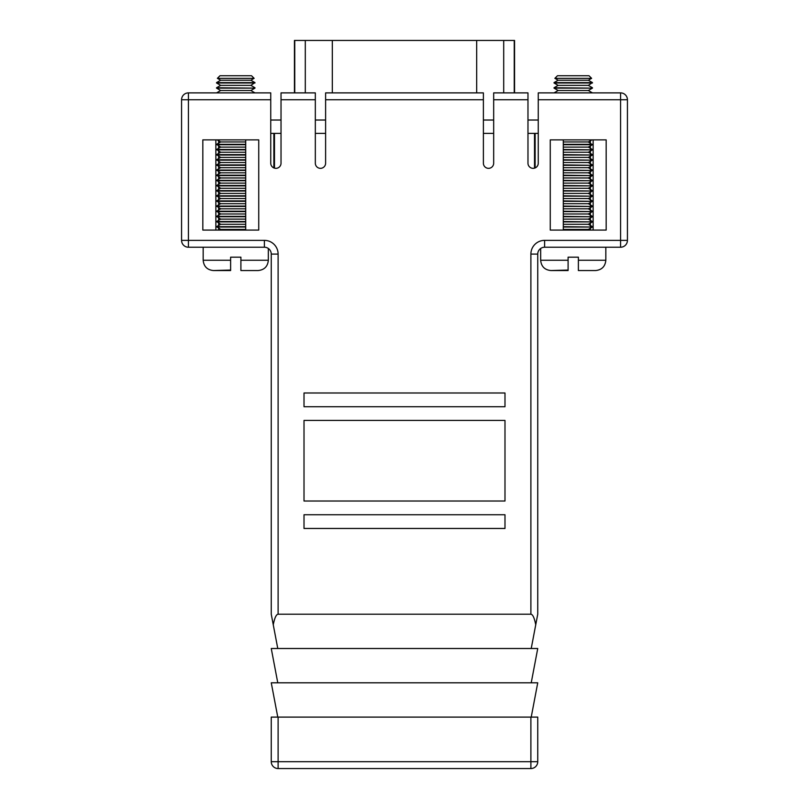 <?xml version="1.0" encoding="UTF-8"?>
<svg xmlns="http://www.w3.org/2000/svg" width="809" height="809" viewBox="0 0 809 809"><rect width="100%" height="100%" fill="white"/><g stroke="black" fill="none" stroke-linecap="round" stroke-linejoin="round"><path stroke-width="1.21" d="M218.612 140.766L218.612 143.142M218.612 144.73L218.612 148.29M218.612 149.867L218.612 153.437M218.612 155.015L218.612 158.584M218.612 160.162L218.612 163.721M218.612 165.309L218.612 168.869M218.612 170.446L218.612 174.016M218.612 175.593L218.612 179.163M218.612 180.741L218.612 184.3M218.612 187.071L218.612 190.631M218.612 192.218L218.612 195.778M218.612 197.356L218.612 200.925M218.612 202.503L218.612 206.073M218.612 207.65L218.612 211.21M218.612 212.797L218.612 216.357M218.612 217.934L218.612 221.504M218.612 223.082L218.612 226.651M218.612 228.229L218.612 230.08M590.388 140.766L590.388 144.336M590.388 144.73L590.388 149.483M590.388 149.867L590.388 154.62M590.388 155.015L590.388 159.767M590.388 160.162L590.388 164.915M590.388 165.309L590.388 170.062M590.388 170.446L590.388 175.199M590.388 175.593L590.388 180.346M590.388 180.741L590.388 185.494M590.388 187.071L590.388 190.631M590.388 192.218L590.388 195.778M590.388 197.356L590.388 200.925M590.388 202.503L590.388 206.073M590.388 207.65L590.388 211.21M590.388 212.797L590.388 216.357M590.388 217.934L590.388 221.504M590.388 223.082L590.388 226.651M590.388 228.229L590.388 230.08M273.857 133.394L273.857 167.928A5.147 5.147 0 0 1 270.742 163.196L270.742 99.75L188.426 99.75L188.426 240.364L264.391 240.364A13.723 13.723 0 0 1 278.114 254.087L278.114 614.213L530.886 614.213L530.886 254.087L537.742 254.087L537.742 614.213L535.74 624.781C534.385 617.894 532.767 614.365 530.886 614.213M538.258 99.75L538.258 92.883L620.574 92.883L620.574 99.75L538.258 99.75L538.258 163.196A5.147 5.147 0 0 1 535.143 167.928L535.143 133.394M215.861 230.08L215.861 139.876M258.738 139.876L202.826 139.876L202.826 230.08L258.738 230.08L258.738 139.876M245.703 139.876L245.703 230.08M325.612 92.883L483.388 92.883L483.388 99.75L325.612 99.75L325.612 92.883M281.026 92.883L315.328 92.883L315.328 99.75L281.026 99.75L281.026 92.883M181.57 99.75L188.426 99.75L188.426 92.883A6.856 6.856 0 0 0 181.57 99.75L181.57 240.364L181.57 99.75A6.856 6.856 0 0 1 188.426 92.883L270.742 92.883L270.742 99.75M606.174 139.876L550.262 139.876L550.262 230.08L606.174 230.08L606.174 139.876M538.258 163.196A5.147 5.147 0 0 1 533.121 168.343A5.147 5.147 0 0 1 527.974 163.196L527.974 99.75L493.672 99.75L493.672 92.883L527.974 92.883L527.974 99.75M483.388 99.75L483.388 163.196A5.147 5.147 0 0 0 488.525 168.343A5.147 5.147 0 0 0 493.672 163.196L493.672 99.75M315.328 99.75L315.328 163.196A5.147 5.147 0 0 0 320.475 168.343A5.147 5.147 0 0 0 325.612 163.196L325.612 99.75M270.742 163.196A5.147 5.147 0 0 0 275.879 168.343A5.147 5.147 0 0 0 281.026 163.196L281.026 99.75M504.988 406.715L504.988 392.992L304.012 392.992L304.012 406.715L504.988 406.715M504.988 514.746L304.012 514.746L304.012 528.469L504.988 528.469L504.988 514.746M504.988 420.427L304.012 420.427L304.012 501.024L504.988 501.024L504.988 420.427M278.114 614.213C276.233 614.365 274.615 617.894 273.26 624.781L271.258 614.213L271.258 254.087L278.114 254.087M537.742 717.108L537.742 761.694A6.856 6.856 0 0 1 530.886 768.55L278.114 768.55A6.856 6.856 0 0 1 271.258 761.694L271.258 717.108L537.742 717.108M203.17 247.23L203.17 260.255L230.616 260.255L230.616 257.171L240.9 257.171L240.9 270.55L240.9 260.255L268.335 260.255L268.335 248.474A6.856 6.856 0 0 1 271.258 254.087A6.856 6.856 0 0 0 264.391 247.23L188.426 247.23L188.426 240.364L181.57 240.364A6.856 6.856 0 0 0 188.426 247.23A6.856 6.856 0 0 1 181.57 240.364M544.609 240.364L620.574 240.364L620.574 247.23L544.609 247.23A6.856 6.856 0 0 0 537.742 254.087A6.856 6.856 0 0 1 544.609 247.23L544.609 240.364A13.723 13.723 0 0 0 530.886 254.087M627.43 99.75L627.43 240.364A6.856 6.856 0 0 1 620.574 247.23A6.856 6.856 0 0 0 627.43 240.364L620.574 240.364L620.574 99.75L627.43 99.75A6.856 6.856 0 0 0 620.574 92.883M531.23 717.108L537.742 682.806L271.258 682.806L277.77 717.108M531.23 682.806L537.742 648.505L271.258 648.505L277.77 682.806M531.23 648.505L535.74 624.781M273.26 624.781L277.77 648.505M563.297 139.876L563.297 230.08M593.139 230.08L593.139 139.876M294.436 92.883L294.436 40.45L514.564 40.45L514.564 92.883M270.742 133.394L281.026 133.394M315.328 133.394L325.612 133.394M483.388 133.394L493.672 133.394M527.974 133.394L538.258 133.394M270.742 120.025L281.026 120.025M315.328 120.025L325.612 120.025M483.388 120.025L493.672 120.025M527.974 120.025L538.258 120.025M557.472 75.743L589.023 75.743L591.612 78.331L554.873 78.331L557.472 75.743M592.451 82.993L554.034 82.993L558.149 85.37L588.335 85.37L592.451 82.599L588.335 80.222L558.149 80.222L554.873 78.331M592.451 82.599L554.034 82.599L558.149 80.222M592.451 88.13L554.034 88.13L558.149 90.507L588.335 90.507L592.451 88.13L554.034 87.746L558.149 85.37M563.297 147.107L588.335 147.107L592.451 144.73L588.335 141.959L563.297 141.959M592.451 144.336L563.297 144.336M592.451 144.73L563.297 144.73M563.297 152.244L588.335 152.244L592.451 149.867L563.297 149.483M592.451 149.867L563.297 149.867M563.297 157.391L588.335 157.391L592.451 155.015L563.297 154.62M592.451 155.015L563.297 155.015M563.297 162.538L588.335 162.538L592.451 160.162L563.297 159.767M592.451 160.162L563.297 160.162M563.297 167.685L588.335 167.685L592.451 165.309L563.297 164.915M592.451 165.309L563.297 165.309M563.297 172.823L588.335 172.823L592.451 170.446L563.297 170.062M592.451 170.446L563.297 170.446M563.297 177.97L588.335 177.97L592.451 175.593L563.297 175.199M592.451 175.593L563.297 175.593M563.297 183.117L588.335 183.117L592.451 180.741L563.297 180.346M592.451 180.741L563.297 180.741M563.297 188.264L588.335 188.264L592.451 185.888L563.297 185.494M592.451 185.888L563.297 185.888M563.297 193.402L588.335 193.402L592.451 191.025L563.297 190.631M592.451 191.025L563.297 191.025M563.297 198.549L588.335 198.549L592.451 196.172L563.297 195.778M592.451 196.172L563.297 196.172M563.297 203.696L588.335 203.696L592.451 201.32L563.297 200.925M592.451 201.32L563.297 201.32M563.297 208.833L588.335 208.833L592.451 206.457L563.297 206.073M592.451 206.457L563.297 206.457M563.297 213.98L588.335 213.98L592.451 211.604L563.297 211.21M592.451 211.604L563.297 211.604M563.297 219.128L588.335 219.128L592.451 216.751L563.297 216.357M592.451 216.751L563.297 216.751M563.297 224.275L588.335 224.275L592.451 221.899L563.297 221.504M592.451 221.899L563.297 221.899M563.297 229.412L588.335 229.412L592.451 227.036L563.297 226.651M592.451 227.036L563.297 227.036M578.384 270.55L595.535 270.55C601.785 269.943 605.213 266.505 605.83 260.255L578.384 260.255L578.384 270.55L578.384 257.171L568.1 257.171L568.1 270.55L550.949 270.55L568.1 270.054M219.977 75.743L251.528 75.743L254.127 78.331L217.388 78.331L219.977 75.743M254.966 82.993L216.549 82.993L220.665 85.37L250.851 85.37L254.966 82.599L250.851 80.222L220.665 80.222L217.388 78.331M254.966 82.599L216.549 82.599L220.665 80.222M254.966 88.13L216.549 88.13L220.665 90.507L250.851 90.507L254.966 88.13L216.549 87.746L220.665 85.37M245.703 141.959L220.665 141.959L217.055 139.876M245.703 144.336L216.549 144.336L220.665 141.959M245.703 147.107L220.665 147.107L216.549 144.336M245.703 144.73L216.549 144.73M245.703 149.483L216.549 149.483L220.665 147.107M245.703 152.244L220.665 152.244L216.549 149.483M245.703 149.867L216.549 149.867M245.703 154.62L216.549 154.62L220.665 152.244M245.703 157.391L220.665 157.391L216.549 154.62M245.703 155.015L216.549 155.015M245.703 159.767L216.549 159.767L220.665 157.391M245.703 162.538L220.665 162.538L216.549 159.767M245.703 160.162L216.549 160.162M245.703 164.915L216.549 164.915L220.665 162.538M245.703 167.685L220.665 167.685L216.549 164.915M245.703 165.309L216.549 165.309M245.703 170.062L216.549 170.062L220.665 167.685M245.703 172.823L220.665 172.823L216.549 170.062M245.703 170.446L216.549 170.446M245.703 175.199L216.549 175.199L220.665 172.823M245.703 177.97L220.665 177.97L216.549 175.199M245.703 175.593L216.549 175.593M245.703 180.346L216.549 180.346L220.665 177.97M245.703 183.117L220.665 183.117L216.549 180.346M245.703 180.741L216.549 180.741M245.703 185.494L216.549 185.494L220.665 183.117M245.703 188.264L220.665 188.264L216.549 185.494M245.703 185.888L216.549 185.888M245.703 190.631L216.549 190.631L220.665 188.264M245.703 193.402L220.665 193.402L216.549 190.631M245.703 191.025L216.549 191.025M245.703 195.778L216.549 195.778L220.665 193.402M245.703 198.549L220.665 198.549L216.549 195.778M245.703 196.172L216.549 196.172M245.703 200.925L216.549 200.925L220.665 198.549M245.703 203.696L220.665 203.696L216.549 200.925M245.703 201.32L216.549 201.32M245.703 206.073L216.549 206.073L220.665 203.696M245.703 208.833L220.665 208.833L216.549 206.073M245.703 206.457L216.549 206.457M245.703 211.21L216.549 211.21L220.665 208.833M245.703 213.98L220.665 213.98L216.549 211.21M245.703 211.604L216.549 211.604M245.703 216.357L216.549 216.357L220.665 213.98M245.703 219.128L220.665 219.128L216.549 216.357M245.703 216.751L216.549 216.751M245.703 221.504L216.549 221.504L220.665 219.128M245.703 224.275L220.665 224.275L216.549 221.504M245.703 221.899L216.549 221.899M245.703 226.651L216.549 226.651L220.665 224.275M245.703 229.412L220.665 229.412L216.549 226.651M245.703 227.036L216.549 227.036M240.9 270.55L258.051 270.55C264.3 269.943 267.728 266.505 268.335 260.255M230.616 260.255L230.616 270.55L213.465 270.55L230.616 270.054M278.114 717.108L278.114 761.694L530.886 761.694L530.886 717.108M264.391 240.364L264.391 247.23A6.856 6.856 0 0 1 271.258 254.087M537.742 761.694L530.886 761.694L530.886 768.55M278.114 768.55L278.114 761.694L271.258 761.694M534.516 168.151L534.516 133.394M294.749 40.45L294.749 92.883M514.251 40.45L514.251 92.883M305.296 40.45L305.296 92.883M332.317 40.45L332.317 92.883M476.683 40.45L476.683 92.883M503.704 40.45L503.704 92.883M274.484 168.151L274.484 133.394M540.665 248.474L540.665 260.255L568.1 260.255M558.149 90.507L554.034 92.883M540.665 260.255C541.272 266.505 544.7 269.943 550.949 270.55M605.83 260.255L605.83 247.23M588.335 229.412L589.478 230.08M588.335 224.275L592.451 226.651M588.335 219.128L592.451 221.504M588.335 213.98L592.451 216.357M588.335 208.833L592.451 211.21M588.335 203.696L592.451 206.073M588.335 198.549L592.451 200.925M588.335 193.402L592.451 195.778M588.335 188.264L592.451 190.631M588.335 183.117L592.451 185.494M588.335 177.97L592.451 180.346M588.335 172.823L592.451 175.199M588.335 167.685L592.451 170.062M588.335 162.538L592.451 164.915M588.335 157.391L592.451 159.767M588.335 152.244L592.451 154.62M588.335 147.107L592.451 149.483M588.335 141.959L591.945 139.876M588.335 90.507L592.451 92.883M588.335 85.37L592.451 87.746M588.335 80.222L591.612 78.331M220.665 90.507L216.549 92.883M220.665 229.412L219.522 230.08M203.17 260.255C203.787 266.505 207.215 269.943 213.465 270.55M250.851 90.507L254.966 92.883M250.851 85.37L254.966 87.746M250.851 80.222L254.127 78.331"/></g></svg>
